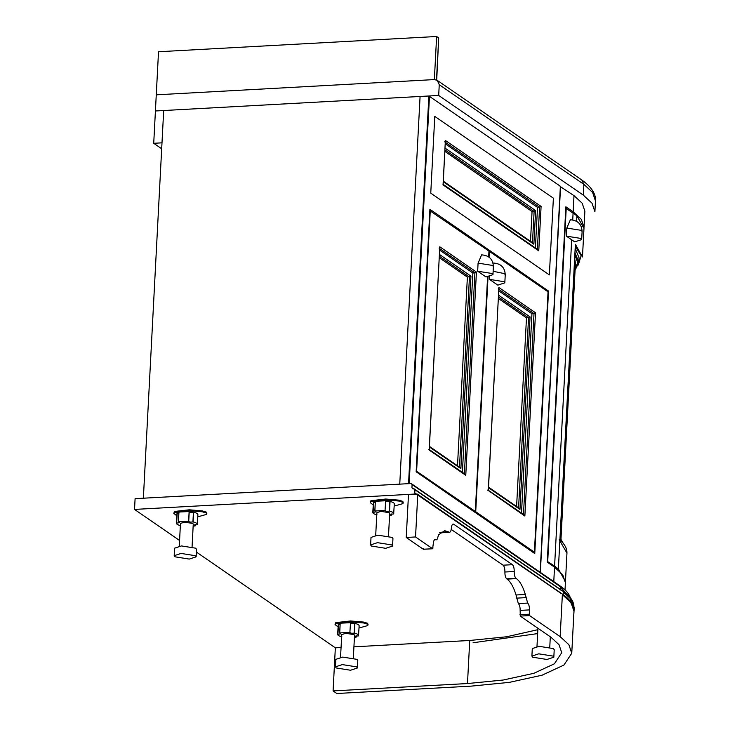 <?xml version="1.0" encoding="UTF-8"?>
<svg xmlns="http://www.w3.org/2000/svg" width="730" height="730" viewBox="0 0 730 730"><rect width="100%" height="100%" fill="white"/><g stroke="black" fill="none" stroke-linecap="round" stroke-linejoin="round"><path stroke-width="1.09" d="M489.666 276.506L489.511 279.389L504.01 281.689L504.822 282.838L497.842 285.129L489.511 279.389M493.133 271.277L504.439 273.613L505.242 274.763C504.886 267.499 500.962 263.585 493.489 263.037L493.024 263.138M498.49 297.019L528.547 317.742L518.574 508.08L519.97 509.385L530.053 316.893L526.485 317.86L498.408 298.506M516.594 506.483L526.485 317.86M524.87 516.037L535.519 312.778L534.013 313.626L523.474 514.732L524.87 516.037L487.686 490.058L488.242 490.788L498.9 287.529L498.225 288.952L534.013 313.626L531.951 313.736L521.494 513.126M488.352 490.496L498.9 287.529L535.519 312.778M531.951 313.736L498.809 290.896M532.9 552.263L534.406 552.181L548.048 291.845L489.365 251.394L489.064 257.179M534.406 552.181L475.723 511.73L474.217 511.812M488.032 276.77L475.723 511.73M477.657 271.213L485.979 276.953L492.96 274.662L492.157 273.513L477.657 271.213L478.077 263.138L481.627 254.861C489.1 255.409 493.024 259.323 493.38 266.587L492.577 265.437L478.077 263.138M457.5 465.74L467.383 277.117L470.959 276.159L460.867 468.651L459.48 467.346L469.454 277.008L439.387 256.285M439.314 257.772L467.383 277.117M465.767 475.303L464.38 473.998L474.92 272.883L476.425 272.044L465.767 475.303L429.149 450.054L439.798 246.795L429.249 449.753M462.4 472.392L472.848 273.002L474.92 272.883L439.122 248.218L439.798 246.795L476.425 272.044M428.583 449.324L429.149 450.054L428.583 449.324M439.706 250.153L472.848 273.002M429.833 210.678L488.945 251.102L488.644 256.869M416.191 471.014L475.303 511.438L473.806 511.52M416.62 470.987L430.271 210.66M487.603 276.825L475.303 511.438M541.094 206.435L538.767 250.855L537.371 249.55L539.589 207.284L444.698 141.875L445.373 140.452L541.094 206.435L537.517 207.393L445.282 143.819M443.147 184.571L445.373 140.452L443.046 184.873L538.767 250.855M445.054 148.126L535.628 210.559L532.061 211.518L444.889 151.429M444.962 149.942L534.123 211.399L532.471 242.898L533.867 244.203L535.628 210.559M530.491 241.302L532.061 211.518M535.391 247.945L537.517 207.393M553.386 198.168L434.779 116.408L430.755 193.14L549.361 274.9L553.386 198.168L549.361 274.9L430.755 193.14L434.779 116.408L553.386 198.168M566.808 228.061L581.308 230.361L582.111 231.519C581.746 224.247 577.832 220.332 570.358 219.785L566.808 228.061L566.38 236.137L580.879 238.436L581.682 239.595L574.702 241.876L566.38 236.137M575.34 245.107L558.368 568.98L559.864 540.446L559.18 539.689L566.955 553.094L565.458 581.627L558.368 568.98L554.59 566.088L571.69 239.796M575.386 244.304L582.476 256.951L583.973 228.417L576.883 215.77L576.591 221.29L576.883 215.77L565.796 208.169M547.29 561.379L554.59 566.088M547.719 561.361L566.234 208.141M560.987 538.968L575.45 263.065L574.683 258.666M575.067 270.374L578.854 262.161L579.072 257.854L575.213 248.501M565.412 582.175L565.458 581.627M388.497 536.021L389.683 513.345L389.227 512.679L380.905 511.356L376.89 512.67L375.704 535.355M389.574 515.489L391.736 515.033L390.65 514.176L393.652 513.966L394.31 503.846M393.652 513.966C394.182 512.916 392.813 511.976 389.546 511.137L389.346 511.137C386.882 511.511 385.486 511.292 385.157 510.471L374.846 510.982L375.932 511.839L372.784 512.46L373.441 502.331L372.93 512.049C372.4 513.099 373.769 514.039 377.036 514.878M394.163 504.257C394.693 503.207 393.324 502.258 390.057 501.419L389.856 501.428C387.393 501.793 385.997 501.574 385.659 500.762L375.357 501.264L374.891 511.036M385.038 510.644L385.668 500.753M375.275 502.377L373.441 502.331M391.736 515.033L391.745 513.929M374.764 502.085C375.85 501.811 375.567 501.62 373.915 501.501C372.829 501.765 373.121 501.966 374.764 502.085L375.293 502.003M373.915 501.501L373.203 501.729M388.26 501.346C389.336 501.072 389.053 500.88 387.402 500.762C386.316 501.026 386.608 501.227 388.26 501.346L388.971 501.108M387.402 500.762L386.69 500.99M398.735 500.132L402.814 501.373L403.288 502.997L402.768 502.249L398.69 501.017L398.735 500.132L385.714 499.028L370.922 500.698L370.21 502.578L373.176 504.959M394.191 506.063L402.613 503.718L403.288 502.997M398.69 501.017L385.668 499.913L370.876 501.574L370.21 502.578M377.492 542.664L370.621 544.909L371.415 546.04L385.686 548.312L392.558 546.058L391.764 544.927L377.492 542.664M370.621 544.909L371.013 537.408L377.885 535.154L392.156 537.426L392.95 538.558L392.558 546.058M192.072 546.797L193.258 524.113L192.802 523.456L184.471 522.133L180.465 523.447L179.279 546.131M193.149 526.257L195.311 525.81L194.216 524.943L197.228 524.742L197.885 514.614M197.228 524.742C197.757 523.693 196.388 522.744 193.121 521.904L192.921 521.913C190.457 522.279 189.061 522.059 188.723 521.247L178.421 521.758L179.507 522.616L176.359 523.227L177.016 513.108L176.505 522.817C175.976 523.866 177.344 524.815 180.611 525.655M197.739 515.024C198.268 513.975 196.899 513.035 193.632 512.195L193.423 512.195C190.959 512.57 189.563 512.351 189.234 511.529L178.932 512.04L178.467 521.804M188.605 521.421L189.125 511.484L188.723 521.247M178.841 513.144L177.016 513.108M195.311 525.81L195.321 524.706M178.339 512.861C179.425 512.588 179.142 512.396 177.49 512.268C176.404 512.542 176.687 512.734 178.339 512.861L178.868 512.779M177.49 512.268L176.769 512.506M191.826 512.122C192.912 511.849 192.629 511.648 190.977 511.529C189.891 511.803 190.174 511.995 191.826 512.122L192.547 511.885M190.977 511.529L190.256 511.767M202.31 510.909L206.389 512.141L206.864 513.765L206.344 513.026L202.256 511.794L202.31 510.909L189.289 509.805L174.488 511.465L173.786 513.354L176.751 515.736M197.766 516.831L206.189 514.495L206.864 513.765M202.256 511.794L189.243 510.69L174.443 512.351L173.786 513.354M181.067 553.431L174.196 555.685L174.99 556.817L189.262 559.08L196.124 556.835L195.339 555.703L181.067 553.431M174.196 555.685L174.589 548.175L181.46 545.93L195.731 548.193L196.525 549.325L196.124 556.835M538.767 653.824L531.896 656.078L532.681 657.21L546.952 659.473L553.824 657.228L553.03 656.097L538.767 653.824M531.896 656.078L532.289 648.568L539.16 646.324L553.422 648.587L554.216 649.718L553.824 657.228M353.338 657.958L354.534 635.283L354.068 634.616L345.746 633.293L341.74 634.607L340.545 657.292M354.415 637.427L356.578 636.971L355.492 636.113L358.494 635.903L359.151 625.783M358.494 635.903C359.023 634.854 357.654 633.914 354.388 633.074L354.187 633.074C351.723 633.448 350.327 633.229 349.998 632.408L339.687 632.919L340.773 633.777L337.625 634.397L338.282 624.269L337.771 633.987C337.242 635.036 338.611 635.976 341.877 636.815M359.005 626.194C359.534 625.145 358.165 624.196 354.899 623.356L354.698 623.365C352.234 623.73 350.838 623.511 350.51 622.699L340.198 623.201L339.733 632.974M349.88 632.582L350.51 622.69M340.116 624.314L338.282 624.269M356.578 636.971L356.587 635.866M339.614 624.022C340.691 623.748 340.408 623.557 338.757 623.438C337.68 623.703 337.963 623.904 339.614 624.022L340.134 623.94M338.757 623.438L338.045 623.666M353.101 623.283C354.178 623.009 353.895 622.818 352.243 622.699C351.166 622.964 351.449 623.164 353.101 623.283L353.813 623.046M352.243 622.699L351.531 622.927M363.577 622.07L367.655 623.311L368.13 624.935L367.61 624.186L363.531 622.955L363.577 622.07L350.555 620.965L335.763 622.635L335.052 624.515L338.017 626.897M359.032 628.001L367.455 625.656L368.13 624.935M363.531 622.955L350.51 621.851L335.718 623.511L335.052 624.515M342.334 664.601L335.462 666.846L336.256 667.977L350.528 670.25L357.399 667.996L356.605 666.864L342.334 664.601M335.462 666.846L335.864 659.345L342.726 657.091L356.997 659.363L357.791 660.495L357.399 667.996M143.372 498.207L399.757 484.145L420.079 96.469L428.866 95.986L408.545 483.661L399.757 484.145L420.079 96.469L163.684 110.531L161.996 142.834L153.72 143.29L155.417 110.978L163.684 110.531L143.372 498.207M436.704 80.044L438.703 37.933L436.494 79.953M439.25 84.68L583.872 184.361L592.577 192.401L595.47 200.942L594.904 211.709L592.012 203.168L583.307 195.138L438.684 95.447L439.25 84.68L437.243 80.364L434.359 79.579L156.266 94.827L434.359 79.579L436.622 36.5L438.703 37.933M438.684 95.447L155.417 110.978L158.519 51.748L436.622 36.5M428.866 95.986L560.375 186.25L540.145 572.211M560.065 186.424L573.999 195.649L582.166 203.177L584.876 211.18L584.027 227.34L581.317 219.338L573.15 211.8L573.999 195.649M408.645 483.734L428.966 96.059M548.522 291.051L534.761 553.541L416.155 471.781L429.906 209.291L548.522 291.051L547.016 291.133M429.486 96.022L409.165 483.707M560.576 186.396L540.355 572.356M565.02 589.904L565.403 582.704L562.693 574.702L554.526 567.164L547.245 562.146L565.869 206.782L573.15 211.8M161.686 148.774L153.72 143.29M416.766 493.945L417.743 494.967L415.543 536.961L406.236 537.472L408.499 494.402L417.341 494.101L561.963 593.791C570.121 599.348 574.118 605.161 573.962 611.229L571.07 602.697L562.365 594.658L560.165 636.651L568.871 644.69L571.763 653.231L563.916 665.076L542.007 675.214L509.284 682.377L471.224 686.127L336.831 693.5L333.081 690.918L335.344 647.839L341.056 647.528M415.543 536.961L432.607 548.723L433.31 543.631C433.611 540.474 434.396 539.16 435.673 539.68L434.295 539.972M406.236 537.472L423.3 549.234L423.774 548.449L423.3 549.234L432.607 548.723L433.082 547.938M435.08 539.488L435.673 539.68C436.704 540.209 437.443 539.315 437.9 537.015L438.684 534.734L444.679 530.683L449.589 532.316L440.281 532.827M439.697 532.644L449.005 532.133C450.273 532.654 451.058 531.34 451.368 528.182C451.669 525.025 452.454 523.711 453.731 524.231L512.405 564.682C513.646 565.887 514.248 568.159 514.203 571.499C514.166 574.839 514.769 577.111 516.01 578.315L516.42 578.607C519.979 581.308 522.945 586.591 525.345 594.476L527.644 603.08C528.885 604.285 529.478 606.557 529.442 609.897L529.578 615.572L560.165 636.651M453.138 524.049L452.573 524.295M440.92 532.261L448.585 531.841M529.578 615.572L520.271 616.083L520.143 610.408C520.18 607.068 519.577 604.796 518.337 603.591L516.037 594.977C513.646 587.102 510.671 581.819 507.122 579.118L506.702 578.826C505.461 577.622 504.868 575.349 504.905 572.01C504.941 568.67 504.339 566.398 503.107 565.193L451.231 529.442M507.122 579.118L516.42 578.607M520.271 616.083L550.858 637.162L559.025 644.699L561.735 652.702L554.38 663.807L533.84 673.315L503.152 680.031L467.483 683.545L333.081 690.918M537.855 629.68L506.565 636.779L469.737 640.475L353.922 646.826M411.127 483.515L412.103 484.537L411.939 487.768L414.923 489.748L414.759 492.987L415.735 494L134.53 509.421L135.096 498.654L411.127 483.515L560.074 585.944C567.392 590.926 570.988 596.164 570.86 601.657M415.16 493.845L415.735 494M413.946 488.735L562.894 591.163C570.376 596.255 574.054 601.602 573.926 607.214L571.271 599.394L563.295 592.021L563.122 595.251M412.34 488.635L412.915 488.79M134.53 509.421L179.58 540.474M196.379 552.053L335.344 647.839M568.743 599.941L574.245 607.679L573.734 615.645M530.053 316.893L498.581 295.203M519.97 509.385L488.498 487.695M439.487 254.469L470.959 276.159M429.395 446.961L460.867 468.651M443.293 181.779L533.867 244.203M572.731 219.912L573.096 212.877M575.103 269.598L577.686 262.389L574.866 255.162M578.854 262.161L574.985 252.808M578.26 265.054L581.153 255.655L575.322 246.366M563.241 543.375L560.029 538.183M390.057 501.419L389.546 511.137M389.856 501.428L389.346 511.137M373.614 502.313L373.112 512.031M391.791 513.929L391.736 514.988M385.668 499.913L385.714 499.028M193.632 512.195L193.121 521.904M193.423 512.195L192.921 521.913M177.189 513.09L176.678 522.799M195.366 524.697L195.311 525.764L195.394 524.697M189.243 510.69L189.289 509.805M354.899 623.356L354.388 633.074M354.698 623.365L354.187 633.074M338.464 624.25L337.954 633.968M356.605 636.952L356.66 635.866L356.578 636.925M350.51 621.851L350.555 620.965M553.778 581.6L554.526 567.164M583.307 195.138L583.872 184.361L581.865 180.054C593.599 188.331 596.045 196.16 595.47 200.942M417.743 494.967L561.388 593.636M434.514 539.744L435.673 539.68M503.107 565.193L512.405 564.682M504.905 572.01L514.203 571.499M506.702 578.826L516.01 578.315M516.037 594.977L525.345 594.476M516.539 598.144L525.837 597.633M518.337 603.591L527.644 603.08M520.143 610.408L529.442 609.897M519.915 614.715L529.214 614.204M467.483 683.545L469.737 640.475M537.654 633.594L473.067 642.765M411.939 487.768L413.381 488.762M412.103 484.537L560.476 586.811L560.302 590.041M414.923 489.748L562.319 591.008M414.759 492.987L416.2 493.982M559.499 585.788L570.468 598.354M504.822 282.838L505.242 274.763M519.222 508.29L488.525 487.129M524.122 514.942L488.188 490.168M493.38 266.587L492.96 274.662M429.423 446.395L460.128 467.556M429.094 449.434L465.028 474.199M442.991 184.252L538.019 249.76M443.32 181.213L533.119 243.108M581.682 239.595L582.111 231.519M575.413 244.732L559.928 540.191M559.782 539.853C564.71 544.106 567.101 548.522 566.955 553.094M560.056 537.773L563.368 543.54M374.818 511L375.329 501.291M391.764 515.015L391.818 513.929M188.732 521.238L189.243 511.52M178.394 521.777L178.905 512.058M537.928 628.256L536.979 646.515M549.772 647.191L550.311 636.788M339.66 632.937L340.171 623.228M437.243 80.364L581.865 180.054M423.418 549.27L432.726 548.768M571.763 653.231L573.962 611.229"/></g></svg>
